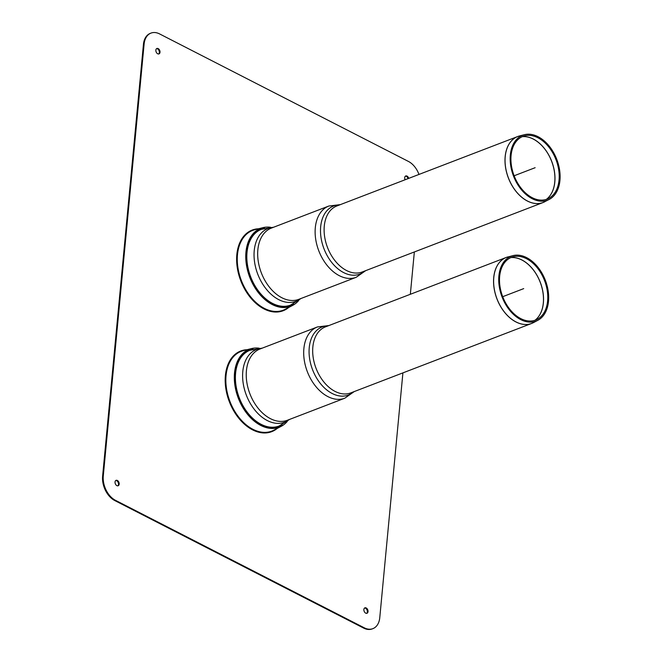 <?xml version="1.0" encoding="UTF-8"?>
<svg xmlns="http://www.w3.org/2000/svg" width="662" height="662" viewBox="0 0 662 662"><rect width="100%" height="100%" fill="white"/><g stroke="black" fill="none" stroke-linecap="round" stroke-linejoin="round"><path stroke-width="0.99" d="M537.9 137.762A33.605 22.417 -111 0 1 558.513 168.702A33.605 22.417 -111 0 1 548.715 198.377A33.605 22.417 -111 0 1 514.134 175.769A33.605 22.417 -111 0 1 524.693 135.826A33.605 22.417 -111 0 1 537.9 137.762M538.065 136.703A34.763 23.187 -111 0 1 559.39 168.711A34.763 23.187 -111 0 1 549.253 199.411A34.763 23.187 -111 0 1 513.489 176.018A34.763 23.187 -111 0 1 524.403 134.7A34.763 23.187 -111 0 1 538.065 136.703M287.316 421.371A41.747 27.845 -111 0 1 281.267 426.295A41.747 27.845 -111 0 1 238.312 398.21A41.747 27.845 -111 0 1 251.428 348.593A41.747 27.845 -111 0 1 259.223 348.204M282.111 424.69A40.779 27.2 -111 0 1 280.82 425.443A40.779 27.2 -111 0 1 238.858 398.003A40.779 27.2 -111 0 1 251.668 349.528A40.779 27.2 -111 0 1 253.132 349.222M298.752 300.449A41.747 27.845 -111 0 1 292.695 305.381A41.747 27.845 -111 0 1 249.748 277.287A41.747 27.845 -111 0 1 262.864 227.67A41.747 27.845 -111 0 1 270.65 227.281M293.547 303.767A40.779 27.2 -111 0 1 292.248 304.52A40.779 27.2 -111 0 1 250.286 277.08A40.779 27.2 -111 0 1 263.095 228.605A40.779 27.2 -111 0 1 264.568 228.299M366.64 613.351A2.905 1.936 69 0 0 367.278 610.745A2.905 1.936 69 0 0 365.523 608.221A2.905 1.936 69 0 0 364.588 608.022M366.194 607.964A2.905 1.936 -111 0 1 367.998 610.745A2.905 1.936 -111 0 1 366.996 613.269A2.905 1.936 -111 0 1 364.141 611.249A2.905 1.936 -111 0 1 364.911 607.84A2.905 1.936 -111 0 1 366.194 607.964M158.623 53.978A2.905 1.936 69 0 0 159.07 50.751A2.905 1.936 69 0 0 156.571 48.649M157.688 53.779A2.905 1.936 -111 0 1 155.884 50.991A2.905 1.936 -111 0 1 156.894 48.475A2.905 1.936 -111 0 1 159.741 50.494A2.905 1.936 -111 0 1 158.971 53.903A2.905 1.936 -111 0 1 157.688 53.779M408.032 178.632A2.905 1.936 69 0 0 405.417 176.158M405.127 179.75A2.905 1.936 -111 0 1 405.732 175.976A2.905 1.936 -111 0 1 408.711 178.376M117.795 485.842A2.905 1.936 69 0 0 118.432 483.235A2.905 1.936 69 0 0 116.677 480.72A2.905 1.936 69 0 0 115.751 480.513M117.356 480.455A2.905 1.936 -111 0 1 119.152 483.243A2.905 1.936 -111 0 1 118.15 485.759A2.905 1.936 -111 0 1 115.304 483.74A2.905 1.936 -111 0 1 116.065 480.339A2.905 1.936 -111 0 1 117.356 480.455M150.986 33.1L150.315 33.357A19.372 12.926 69 0 0 143.439 44.362L144.109 44.106A19.372 12.926 -111 0 1 150.986 33.1A19.372 12.926 -111 0 1 159.567 33.911L408.404 161.42A19.372 12.926 -111 0 1 418.98 174.429M144.109 44.106L103.289 475.961L102.61 476.226A19.372 12.926 69 0 0 114.807 500.58L115.478 500.323A19.372 12.926 -111 0 1 103.289 475.961M115.478 500.323L364.315 627.833L363.645 628.089A19.372 12.926 69 0 0 372.226 628.9L372.896 628.643A19.372 12.926 -111 0 1 364.315 627.833M402.91 372.88L379.773 617.638A19.372 12.926 -111 0 1 372.896 628.643M410.341 294.276L414.346 251.957M363.645 628.089L114.807 500.58M102.61 476.226L143.439 44.362M520.804 318.621A33.605 22.417 69 0 0 537.279 319.299A33.605 22.417 69 0 0 544.561 280.614A33.605 22.417 69 0 0 513.265 256.748A33.605 22.417 69 0 0 499.81 285.148A33.605 22.417 69 0 0 520.804 318.621M520.771 319.622A34.763 23.187 69 0 0 537.825 320.325A34.763 23.187 69 0 0 545.356 280.316A34.763 23.187 69 0 0 512.976 255.623A34.763 23.187 69 0 0 499.057 284.999A34.763 23.187 69 0 0 520.771 319.622M535.136 167.701L514.134 175.769M523.708 288.624L502.706 296.692M364.994 270.907A36.484 24.337 -111 0 1 323.991 248.78A36.484 24.337 -111 0 1 339.647 204.889M549.253 199.411L543.063 202.531L362.188 271.991A35.359 23.584 -111 0 1 327.491 247.431A35.359 23.584 -111 0 1 336.842 205.973L517.717 136.521A35.359 23.584 69 0 0 508.375 177.979A35.359 23.584 69 0 0 543.063 202.531A35.359 23.584 69 0 0 543.941 202.167M365.689 270.642L356.222 277.287A38.164 25.462 -111 0 1 318.778 250.782A38.164 25.462 -111 0 1 328.865 206.023L340.334 204.624M356.222 277.287L298.769 299.348A38.164 25.462 -111 0 1 261.325 272.843A38.164 25.462 -111 0 1 271.403 228.084L328.865 206.023M300.672 298.62A38.984 26 -111 0 1 257.775 274.209A38.984 26 -111 0 1 273.307 227.356M287.763 306.167L290.535 305.108A40.589 27.076 -111 0 1 290.477 305.124A40.589 27.076 -111 0 1 250.708 276.915A40.589 27.076 -111 0 1 261.374 229.342A40.589 27.076 -111 0 1 261.432 229.317L258.66 230.384M546.431 199.345A34.192 22.806 69 0 0 554.814 182.017A34.192 22.806 69 0 0 533.291 139.028A34.192 22.806 69 0 0 522.351 136.629M522.31 136.645A34.192 22.806 -111 0 1 533.233 139.053A34.192 22.806 -111 0 1 554.756 182.042A34.192 22.806 -111 0 1 546.39 199.361M544.809 201.745A35.351 23.584 -111 0 1 508.433 177.954A35.351 23.584 -111 0 1 519.538 135.942L524.403 134.7M518.611 136.207A35.359 23.584 69 0 0 517.717 136.521L519.538 135.942M281.267 426.295L273.886 430.176A42.724 28.499 -111 0 1 229.929 401.429A42.724 28.499 -111 0 1 243.351 350.653L251.428 348.593M277.254 428.405A43.212 28.822 -111 0 1 229.317 401.66A43.212 28.822 -111 0 1 247.042 349.71M292.695 305.381L285.322 309.253A42.724 28.499 -111 0 1 241.357 280.506A42.724 28.499 -111 0 1 254.779 229.731L262.864 227.67M288.69 307.482A43.212 28.822 -111 0 1 240.753 280.738A43.212 28.822 -111 0 1 258.47 228.787M512.976 255.623L506.281 257.435L325.406 326.896A35.359 23.584 69 0 0 313.192 357.546A35.359 23.584 69 0 0 335.104 391.424A35.359 23.584 69 0 0 350.761 392.905L531.636 323.453A35.359 23.584 -111 0 1 515.979 321.972A35.359 23.584 -111 0 1 494.075 288.094A35.359 23.584 -111 0 1 506.281 257.435A35.359 23.584 -111 0 1 507.183 257.121M328.211 325.812A36.484 24.337 69 0 0 312.563 369.702A36.484 24.337 69 0 0 353.566 391.83M344.794 398.21L287.341 420.271A38.164 25.462 69 0 1 270.444 418.665A38.164 25.462 69 0 1 246.794 382.098A38.164 25.462 69 0 1 259.976 349.006L317.429 326.945A38.164 25.462 69 0 0 304.247 360.037A38.164 25.462 69 0 0 327.897 396.604A38.164 25.462 69 0 0 344.794 398.21L354.253 391.565M261.879 348.278A38.984 26 69 0 0 246.338 395.131A38.984 26 69 0 0 289.244 419.534M247.232 351.307L250.004 350.239A40.589 27.076 69 0 0 249.946 350.264A40.589 27.076 69 0 0 235.995 385.474A40.589 27.076 69 0 0 261.134 424.325A40.589 27.076 69 0 0 279.041 426.047A40.589 27.076 69 0 0 279.107 426.022L276.327 427.089M510.923 257.551A34.192 22.806 -111 0 1 543.378 302.939A34.192 22.806 -111 0 1 535.004 320.267M534.962 320.284A34.192 22.806 69 0 0 543.32 302.964A34.192 22.806 69 0 0 510.882 257.568M508.11 256.856A35.351 23.584 69 0 0 493.951 286.737A35.351 23.584 69 0 0 516.037 321.947A35.351 23.584 69 0 0 533.373 322.667L537.825 320.325M532.513 323.089A35.359 23.584 -111 0 1 531.636 323.453L533.373 322.667M301.036 298.479L290.477 305.124M273.679 227.215L261.374 229.342M317.429 326.945L328.906 325.547M249.946 350.264L262.243 348.138M279.041 426.047L289.608 419.394"/></g></svg>
